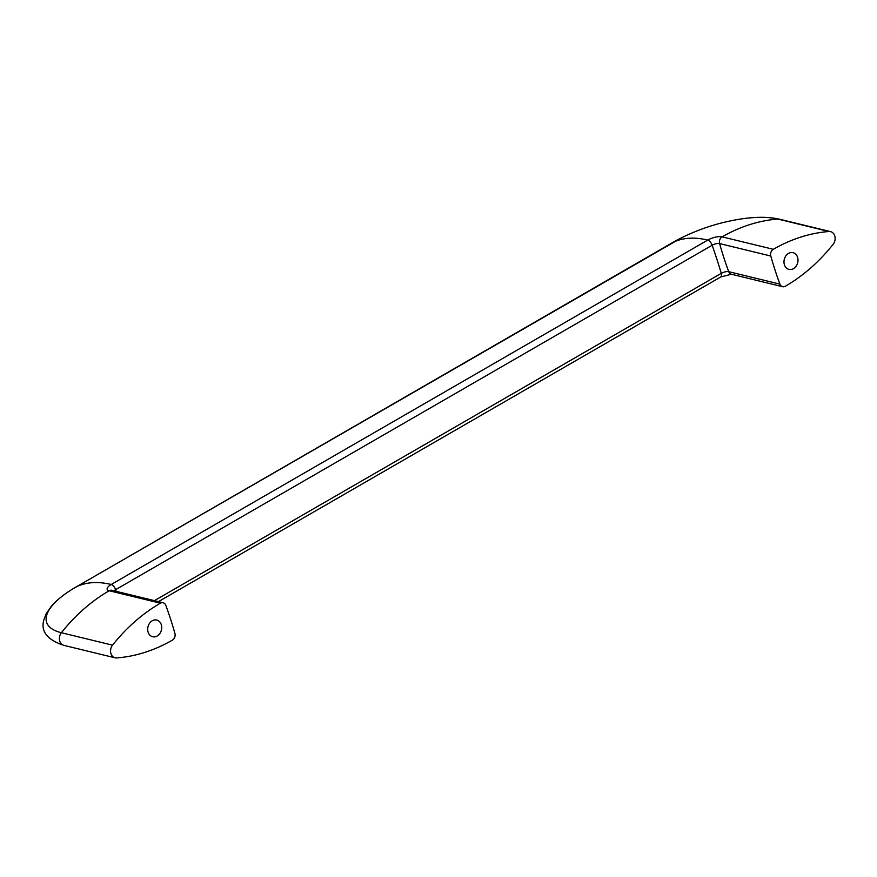 <?xml version="1.0" encoding="UTF-8"?>
<svg xmlns="http://www.w3.org/2000/svg" width="877" height="877" viewBox="0 0 877 877"><rect width="100%" height="100%" fill="white"/><g stroke="black" fill="none" stroke-linecap="round" stroke-linejoin="round"><path stroke-width="1.32" d="M770.784 256.018A364.591 293.082 103.7 0 0 779.916 284.126A5.207 4.188 103.7 0 0 782.591 286.691A5.207 4.188 103.7 0 0 785.321 286.242A175.389 140.989 103.7 0 0 833.15 244.277A7.816 6.282 103.7 0 0 830.618 231.638A7.816 6.282 103.7 0 0 828.995 231.506A175.389 140.989 103.7 0 0 773.317 249.309A5.207 4.188 103.7 0 0 770.784 256.018L719.6 243.576A5.558 2.006 -18 0 0 712.157 245.242A364.591 172.056 60 0 1 721.289 273.35A5.207 2.456 60 0 1 720.817 276.924L731.418 274.249A5.207 4.188 103.7 0 1 728.732 271.673A5.558 2.006 -18 0 0 721.289 273.35L154.418 600.646M788.511 253.42A8.595 6.906 -76.3 0 1 793.016 252.686A8.595 6.906 -76.3 0 1 798.004 259.899A8.595 6.906 -76.3 0 1 793.466 268.658A8.595 6.906 -76.3 0 1 788.96 269.392A8.595 6.906 -76.3 0 1 783.983 262.179A8.595 6.906 -76.3 0 1 788.511 253.42M152.236 620.784A8.595 6.906 103.7 0 0 147.698 629.543A8.595 6.906 103.7 0 0 152.675 636.757A8.595 6.906 103.7 0 0 157.18 636.022A8.595 6.906 103.7 0 0 161.719 627.274A8.595 6.906 103.7 0 0 156.742 620.061A8.595 6.906 103.7 0 0 152.236 620.784M172.385 640.133A175.389 140.989 -76.3 0 1 116.696 657.936A7.816 6.282 -76.3 0 1 115.084 657.816A7.816 6.282 -76.3 0 1 112.552 645.165A175.389 140.989 -76.3 0 1 160.381 603.201A5.207 4.188 -76.3 0 1 163.111 602.751A5.207 4.188 -76.3 0 1 165.786 605.327A364.591 293.082 -76.3 0 1 174.918 633.424A5.207 4.188 -76.3 0 1 172.385 640.133M773.317 249.309L722.144 236.867A5.207 4.188 103.7 0 0 719.6 243.576A364.591 293.082 103.7 0 0 728.732 271.673L779.916 284.126M828.995 231.506L777.822 219.064A78.546 28.437 -18 0 0 737.71 219.513C754.198 216.696 768.099 216.586 779.434 219.184A7.816 6.282 103.7 0 0 777.822 219.064A175.389 140.989 103.7 0 0 722.144 236.867A10.754 3.892 -18 0 0 707.717 240.09A5.207 2.456 60 0 1 712.157 245.242L115.643 589.651A364.591 172.056 60 0 1 116.235 591.361M160.381 603.201L109.208 590.758A10.754 3.892 162 0 1 111.204 584.499L707.717 240.09A175.389 82.767 60 0 0 672.462 242.644L75.948 587.053A175.389 82.767 60 0 1 111.204 584.499A5.207 2.456 60 0 1 115.643 589.651A5.558 2.006 162 0 0 114.076 590.835M672.286 242.743A7.816 3.683 60 0 1 672.374 242.688A7.816 3.683 60 0 1 672.462 242.644A78.546 28.437 -18 0 1 681.703 237.711L75.861 587.108A7.816 3.683 60 0 1 75.948 587.053A78.546 28.437 162 0 0 61.379 632.723A175.389 140.989 -76.3 0 1 109.208 590.758A5.207 4.188 -76.3 0 1 111.938 590.309L163.111 602.751M75.773 587.151A7.816 3.683 60 0 1 75.861 587.108C65.358 593.148 57.18 599.539 51.337 606.281L46.141 613.834L43.85 619.896C40.55 631.352 47.237 639.848 63.911 645.362A7.816 6.282 -76.3 0 1 61.379 632.723L112.552 645.165M737.71 219.513C718.164 222.868 699.495 228.93 681.703 237.711M830.618 231.638L779.434 219.184M782.591 286.691L731.418 274.249M115.084 657.816L63.911 645.362M720.817 276.924L158.441 601.622"/></g></svg>
